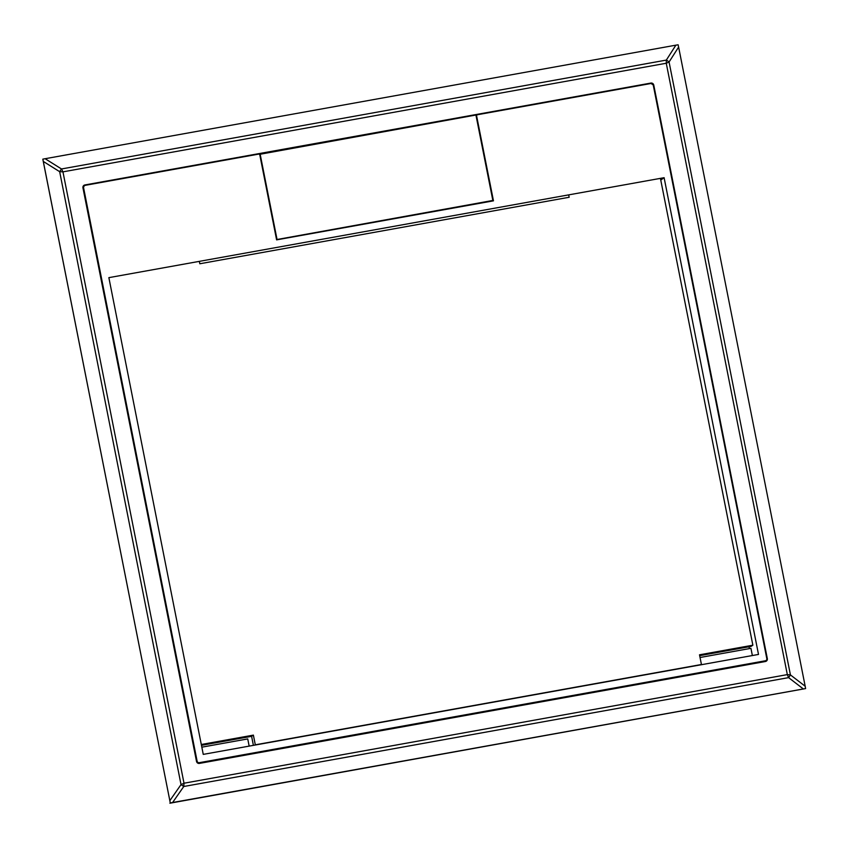 <?xml version="1.0" encoding="UTF-8"?>
<svg xmlns="http://www.w3.org/2000/svg" width="848" height="848" viewBox="0 0 848 848"><rect width="100%" height="100%" fill="white"/><g stroke="black" fill="none" stroke-linecap="round" stroke-linejoin="round"><path stroke-width="1.27" d="M43.301 161.438L42.813 159.148L45.135 158.714L61.491 168.964L62.953 171.858L59.667 171.688L43.301 161.438L170.289 802.939L803.353 688.958L788.598 677.626L787.326 674.616L790.421 674.902L669.072 61.999L678.623 47.075L805.176 686.233L805.6 688.576L803.353 688.958M170.289 802.939L42.813 159.148M45.135 158.714L675.877 45.167L666.327 60.091L666.263 63.25L669.072 61.999A7.484 3.138 32.6 0 0 666.327 60.091L61.491 168.964A7.484 1.092 122.1 0 0 59.667 171.688L181.027 784.601L169.865 800.607M678.623 47.075L678.124 44.785L675.877 45.167M199.407 763.401A2.491 2.438 -123.9 0 1 196.513 761.387L82.945 187.832A2.491 2.438 56.1 0 1 84.864 184.959L650.872 83.072A2.491 2.438 -123.9 0 1 653.766 85.076L767.334 658.642A2.491 2.438 56.1 0 1 765.405 661.514L199.407 763.401M169.876 803.215L805.6 688.576M184.005 783.223L181.027 784.601L183.772 786.499L184.005 783.223L62.953 171.858L666.263 63.25L787.326 674.616L184.005 783.223M172.61 802.505L183.772 786.499L788.598 677.626A7.484 2.258 -52.5 0 0 790.421 674.902L805.176 686.233M82.913 187.048L84.98 185.373L258.894 154.071L259.764 154.675L272.749 220.353M764.016 661.758L765.998 660.539A1.876 1.834 -123.9 0 0 766.815 658.62L653.236 84.98L651.063 83.475L477.148 114.787L476.565 115.646L489.572 181.313M749.038 646.77L749.399 648.603M108.862 277.646L203.255 754.381L758.504 654.433L664.111 177.698L108.862 277.646M83.994 185.913L83.539 187.535L197.118 761.175A1.876 1.834 56.1 0 0 199.291 762.681L765.373 660.783A1.876 1.834 -123.9 0 0 765.998 660.539M477.148 114.787L476.141 116.081M272.77 220.332L276.607 239.867L493.462 200.838L489.593 181.302M660.762 180.052L664.111 177.698M249.164 746.123L247.733 738.915L201.835 747.173M700.045 657.497L750.936 648.328L752.367 655.536M201.294 744.491L253.382 735.121L255.301 744.809L701.434 664.503L699.515 654.804L752.865 645.201L660.422 178.366M752.865 645.201L751.084 646.399L699.685 655.652M568.69 194.87L569.156 197.266L199.81 263.76L199.344 261.364M201.464 745.339L251.602 736.318L253.393 745.36M253.382 735.121L251.602 736.318M491.734 201.146L492.847 200.457L475.929 115.021L259.615 154.347M276.554 239.592L492.847 200.457M260.092 153.87L277.01 239.306M83.274 186.03L84.864 184.959M649.981 83.666L650.872 83.072M198.252 763.327L199.291 762.681M763.698 661.822L765.373 660.783M196.556 761.568L197.118 761.175M83.539 187.535L82.998 188.108M476.756 114.989L476.057 115.699"/></g></svg>

